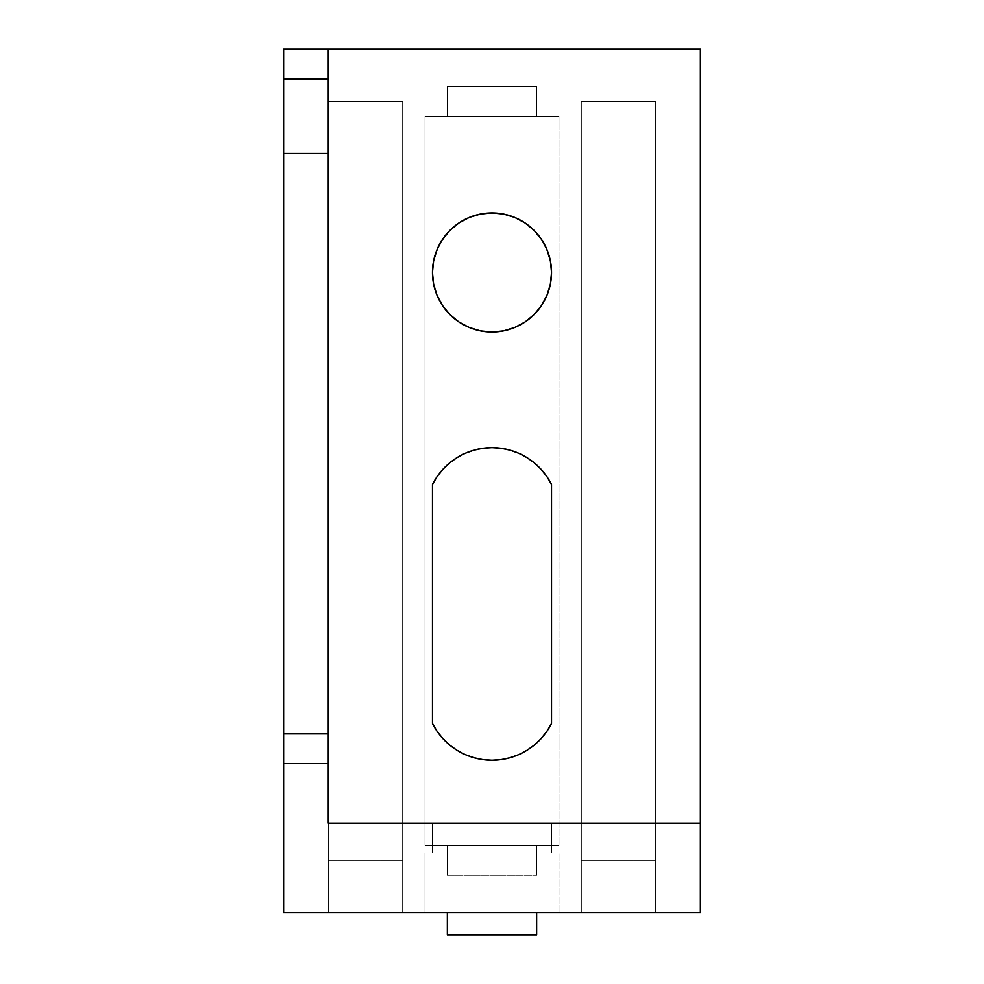 <?xml version="1.0" encoding="UTF-8"?>
<svg xmlns="http://www.w3.org/2000/svg" width="984" height="984" viewBox="0 0 984 984"><rect width="100%" height="100%" fill="white"/><g stroke="black" fill="none" stroke-linecap="round" stroke-linejoin="round"><path stroke-width="0.74" stroke-dasharray="4.92 3.69" d="M551.532 852.944L432.468 852.944L432.468 823.165L551.532 823.165L551.532 852.944L551.532 823.165L432.468 823.165L432.468 852.944L551.532 852.944L551.532 823.165L551.532 852.944L432.468 852.944L432.468 823.165L551.532 823.165L551.532 852.944L551.532 823.165L432.468 823.165L432.468 852.944L432.468 823.165L432.468 852.944L551.532 852.944M492 212.925A59.532 59.532 0 0 0 432.468 272.457A59.532 59.532 0 0 0 492 332.002A59.532 59.532 0 0 0 551.532 272.457A59.532 59.532 0 0 0 492 212.925L480.389 214.069L469.22 217.452L458.925 222.962L449.897 230.367L439.688 244.032M438.274 732.969L449.528 744.937L457.007 750.3L465.149 754.593L473.808 757.705L482.812 759.611L492 760.238L501.188 759.611L510.192 757.705L518.851 754.593L526.993 750.3L534.472 744.937L541.139 738.578L546.858 731.37L551.532 723.449L551.532 484.472A66.568 66.568 0 0 0 432.468 484.472L432.468 723.449A66.568 66.568 0 0 0 551.532 723.449L551.532 484.472L546.858 476.539L541.139 469.331L534.472 462.984L526.993 457.622L518.851 453.329L510.192 450.217L501.188 448.31L492 447.683L482.812 448.31L473.808 450.217L465.149 453.329L457.007 457.622L449.528 462.984L442.862 469.331L437.142 476.539L432.468 484.472L432.468 723.449L437.142 731.37M328.275 852.944L402.69 852.944L328.275 852.944L328.275 101.29L402.69 101.29L402.69 860.385L328.275 860.385L328.275 101.29L328.275 912.476L402.69 912.476L328.275 912.476L328.275 852.944L328.275 912.476L402.69 912.476L402.69 852.944L328.275 852.944L328.275 101.29L402.69 101.29L402.69 912.476L402.69 101.29L328.275 101.29L402.69 101.29L402.69 852.944L328.275 852.944M581.31 852.944L655.725 852.944L581.31 852.944L581.31 101.29L655.725 101.29L655.725 860.385L581.31 860.385L581.31 101.29L581.31 912.476L655.725 912.476L581.31 912.476L581.31 852.944L581.31 912.476L655.725 912.476L655.725 852.944L581.31 852.944L581.31 101.29L655.725 101.29L655.725 912.476L655.725 101.29L581.31 101.29L655.725 101.29L655.725 852.944L581.31 852.944M536.649 845.49L536.649 875.268L536.649 845.49L558.973 845.49L425.026 845.49L447.351 845.49L447.351 875.268L447.351 845.49L536.649 845.49L536.649 875.268L447.351 875.268L447.351 845.49L425.026 845.49L425.026 116.174L558.973 116.174L536.649 116.174L536.649 86.407L536.649 116.174L425.026 116.174L447.351 116.174L447.351 86.407L447.351 116.174L447.351 86.407L536.649 86.407L536.649 116.174L558.973 116.174L558.973 845.49L447.351 845.49L447.351 875.268L536.649 875.268L447.351 875.268L536.649 875.268L536.649 845.49M700.374 912.476L283.626 912.476L700.374 912.476L700.374 49.2L283.626 49.2L283.626 912.476L283.626 49.2L700.374 49.2L700.374 912.476M536.649 912.476L425.026 912.476L558.973 912.476L447.351 912.476L447.351 934.8L536.649 934.8L536.649 912.476L536.649 934.8L536.649 912.476L536.649 934.8L447.351 934.8L447.351 912.476L425.026 912.476L425.026 852.944L558.973 852.944L558.973 912.476L536.649 912.476L558.973 912.476L558.973 852.944L425.026 852.944L425.026 912.476L447.351 912.476L447.351 934.8L447.351 912.476L536.649 912.476L536.649 934.8L447.351 934.8L536.649 934.8L536.649 912.476M328.275 733.867L283.626 733.867L328.275 733.867M328.275 49.2L328.275 823.165L328.275 49.2M700.374 823.165L328.275 823.165L700.374 823.165M551.532 823.165L432.468 823.165L551.532 823.165M447.351 86.407L536.649 86.407L447.351 86.407L536.649 86.407L536.649 116.174L447.351 116.174L447.351 86.407M447.351 934.8L447.351 912.476L447.351 934.8L536.649 934.8L447.351 934.8M425.026 852.944L558.973 852.944L425.026 852.944L425.026 912.476L425.026 852.944M432.468 852.944L550.388 852.944L432.468 852.944M558.973 912.476L558.973 852.944L558.973 912.476M655.725 912.476L581.31 912.476L581.31 860.385L655.725 860.385L655.725 912.476M402.69 912.476L328.275 912.476L328.275 860.385L402.69 860.385L402.69 912.476M425.026 845.49L425.026 116.174L558.973 116.174L558.973 845.49L425.026 845.49L425.026 116.174L425.026 845.49M436.994 295.249L442.493 305.532L449.897 314.56L458.925 321.965L469.22 327.463L480.389 330.858L492 332.002L503.611 330.858L514.78 327.463L525.075 321.965L534.103 314.56L541.507 305.532L547.006 295.249M550.388 284.081L551.532 272.457L550.388 260.846L545.247 245.828M544.312 244.032L534.103 230.367L525.075 222.962L514.78 217.452L503.611 214.069M438.753 245.828L433.6 260.871M432.468 272.433L433.612 284.081M558.973 116.174L558.973 845.49L558.973 116.174M655.725 860.385L581.31 860.385L655.725 860.385M402.69 860.385L328.275 860.385L402.69 860.385"/><path stroke-width="1.48" d="M492 332.002A59.532 59.532 0 0 1 432.468 272.457A59.532 59.532 0 0 1 492 212.925A59.532 59.532 0 0 1 551.532 272.457A59.532 59.532 0 0 1 492 332.002L503.611 330.858L514.78 327.463L525.075 321.965L534.103 314.56L541.507 305.532L547.006 295.249L550.388 284.081L551.532 272.457L550.388 260.846L547.006 249.678L541.507 239.383L534.103 230.367L525.075 222.962L514.78 217.452L503.611 214.069L492 212.925L480.389 214.069L469.22 217.452L458.925 222.962L449.897 230.367L442.493 239.383L436.994 249.678L433.612 260.846L432.468 272.457L433.612 284.081L436.994 295.249L442.493 305.532L449.897 314.56L458.925 321.965L469.22 327.463L480.389 330.858L492 332.002M492 447.683A66.568 66.568 0 0 1 551.532 484.472L551.532 723.449A66.568 66.568 0 0 1 432.468 723.449L432.468 484.472A66.568 66.568 0 0 1 492 447.683L482.812 448.31L473.808 450.217L465.149 453.329L457.007 457.622L449.528 462.984L442.862 469.331L437.142 476.539L432.468 484.472L432.468 723.449L437.142 731.37L442.862 738.578L449.528 744.937L457.007 750.3L465.149 754.593L473.808 757.705L482.812 759.611L492 760.238L501.188 759.611L510.192 757.705L518.851 754.593L526.993 750.3L534.472 744.937L541.139 738.578L546.858 731.37L551.532 723.449L551.532 484.472L546.858 476.539L541.139 469.331L534.472 462.984L526.993 457.622L518.851 453.329L510.192 450.217L501.188 448.31L492 447.683M283.626 912.476L700.374 912.476L283.626 912.476L283.626 763.633L328.275 763.633L328.275 823.165L700.374 823.165L700.374 912.476L700.374 49.2L283.626 49.2L283.626 78.966L328.275 78.966L328.275 153.393L283.626 153.393L283.626 49.2L700.374 49.2L700.374 823.165L328.275 823.165L328.275 733.867L283.626 733.867L283.626 153.393L328.275 153.393L328.275 733.867L328.275 49.2L328.275 78.966L283.626 78.966L283.626 763.633L283.626 733.867L328.275 733.867L328.275 763.633L283.626 763.633L283.626 912.476M536.649 934.8L447.351 934.8L447.351 912.476L447.351 934.8L536.649 934.8L536.649 912.476L536.649 934.8M547.006 295.249L550.388 284.081M545.247 245.828L544.312 244.032M503.611 214.069L492 212.925M439.688 244.032L438.753 245.828M433.612 260.846L432.468 272.457M433.612 284.081L436.994 295.249M437.142 731.37L438.274 732.969"/></g></svg>
